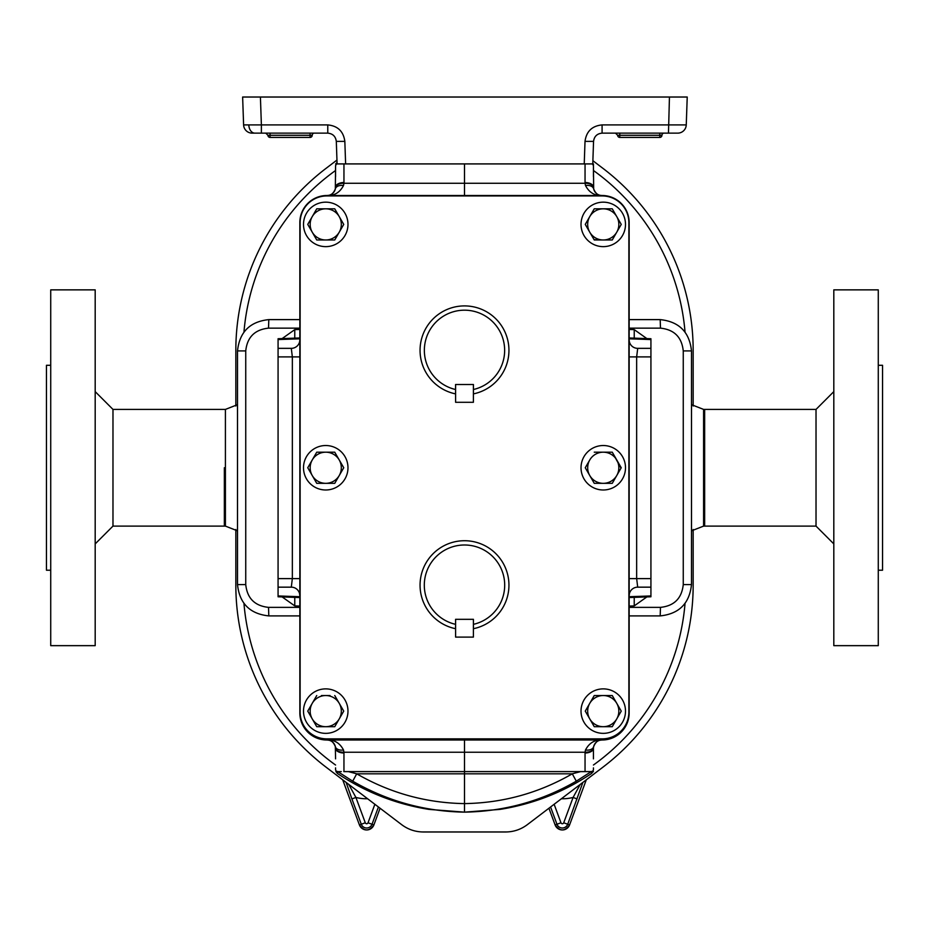 <?xml version="1.0" encoding="UTF-8"?>
<svg xmlns="http://www.w3.org/2000/svg" width="929" height="929" viewBox="0 0 929 929"><rect width="100%" height="100%" fill="white"/><g stroke="black" fill="none" stroke-linecap="round" stroke-linejoin="round"><path stroke-width="1.39" d="M347.98 711.115A22.238 22.238 0 0 1 325.742 733.353A22.238 22.238 0 0 1 303.504 711.115A22.238 22.238 0 0 1 325.742 688.877A22.238 22.238 0 0 1 347.98 711.115M625.496 467.751A22.238 22.238 0 0 1 603.258 489.989A22.238 22.238 0 0 1 581.02 467.751A22.238 22.238 0 0 1 603.258 445.525A22.238 22.238 0 0 1 625.496 467.751M347.98 467.751A22.238 22.238 0 0 1 325.742 489.989A22.238 22.238 0 0 1 303.504 467.751A22.238 22.238 0 0 1 325.742 445.525A22.238 22.238 0 0 1 347.98 467.751M625.496 224.4A22.238 22.238 0 0 1 603.258 246.638A22.238 22.238 0 0 1 581.02 224.4A22.238 22.238 0 0 1 603.258 202.162A22.238 22.238 0 0 1 625.496 224.4M625.496 711.115A22.238 22.238 0 0 1 603.258 733.353A22.238 22.238 0 0 1 581.02 711.115A22.238 22.238 0 0 1 603.258 688.877A22.238 22.238 0 0 1 625.496 711.115M347.98 224.4A22.238 22.238 0 0 1 325.742 246.638A22.238 22.238 0 0 1 303.504 224.4A22.238 22.238 0 0 1 325.742 202.162A22.238 22.238 0 0 1 347.98 224.4M473.43 389.506A40.168 40.168 0 0 0 464.5 310.181A40.168 40.168 0 0 0 455.57 389.506L455.57 393.884A44.441 44.441 0 0 1 464.5 305.908A44.441 44.441 0 0 1 473.43 393.884L473.395 393.884A44.441 44.441 0 0 0 473.43 393.884L473.43 384.501L455.57 384.501L455.57 389.506M473.43 624.334A40.168 40.168 0 0 0 464.5 544.998A40.168 40.168 0 0 0 455.57 624.334L455.57 628.701A44.441 44.441 0 0 1 464.5 540.724A44.441 44.441 0 0 1 473.43 628.701L473.395 628.701A44.441 44.441 0 0 0 473.43 628.701L473.43 619.318L455.57 619.318L455.57 624.334M314.339 133.137A2.137 2.137 0 0 0 312.214 135.274L310.077 135.274L310.077 133.137M664.072 133.137A2.137 2.137 0 0 0 661.936 135.274L659.799 135.274L659.799 133.137M254.848 133.137L252.142 133.137A8.535 8.535 0 0 1 243.607 124.904L261.386 124.904L261.386 133.137L254.848 133.137A8.535 6.038 -90 0 1 248.821 125.02M326.811 195.938L602.189 195.938A26.686 26.686 0 0 1 628.875 222.623L628.875 712.183A26.686 26.686 0 0 1 602.189 738.869L326.811 738.869A26.686 26.686 0 0 1 300.125 712.183L300.125 222.623A26.686 26.686 0 0 1 326.811 195.938M602.12 740.007A27.046 27.046 0 0 0 629.154 712.961L629.154 222.554A27.046 27.046 0 0 0 602.12 195.508L326.88 195.508A27.046 27.046 0 0 0 299.846 222.554L299.846 712.961A27.046 27.046 0 0 0 326.88 740.007L602.12 740.007M584.236 163.91L585.015 141.382L593.55 141.382L592.772 163.91L336.762 163.91A8.535 4.668 180 0 0 335.566 166.303L335.566 176.649M592.772 163.91L593.422 163.91A8.535 8.535 0 0 1 593.434 164.363L593.434 176.649M668.474 133.137L602.085 133.137L602.085 124.904L686.252 124.904L687.228 97.022L686.252 124.904A8.535 8.535 0 0 1 677.717 133.137L668.474 133.137L669.449 97.022L260.41 97.022L261.386 124.904L327.774 124.904C337.796 125.903 343.486 131.395 344.833 141.382L336.31 141.382L337.088 163.91L335.578 163.91L336.762 163.91M585.2 771.604L593.422 771.604L585.049 771.604L585.049 753.013A8.535 4.668 0 0 0 593.434 748.344L593.434 758.865M343.8 771.604L585.049 771.604M282.126 596.917L294.772 605.894L294.772 597.37L299.846 597.544L278.073 596.778L278.073 348.352L291.532 348.352M299.846 338.806L278.073 339.561L278.073 348.352M278.073 339.561L278.073 338.737L299.846 337.97L294.772 338.144L294.772 329.621L299.846 329.435M592.783 163.318L593.097 163.91M629.154 319.611L660.182 319.611C679.064 321.597 689.504 332.036 691.49 350.918L691.49 584.596C689.504 603.478 679.064 613.918 660.182 615.904L629.154 615.904M464.5 812.155L500.081 809.391C533.188 804.084 563.682 792.112 591.552 773.474L591.61 771.384L576.294 781.184C541.7 801.123 504.435 811.447 464.5 812.143L428.919 809.391C395.812 804.084 365.318 792.112 337.448 773.474L337.39 771.384L352.706 781.184C387.3 801.123 424.565 811.447 464.5 812.143L464.5 740.007M593.097 771.604L591.552 773.474M593.434 767.877L593.434 769.932M335.566 767.877L335.566 769.932M335.555 747.984A8.535 4.668 -3 0 0 335.555 748.019A8.535 4.668 -3 0 0 343.927 752.246L343.521 750.028C339.875 743.037 334.382 739.693 327.02 740.007C330.654 739.739 333.43 741.934 335.334 746.602L335.566 758.865M299.846 319.611L268.818 319.611C249.936 321.597 239.496 332.036 237.51 350.918L237.51 584.596C239.496 603.478 249.936 613.918 268.818 615.904L299.846 615.904M593.434 167.638L593.434 165.583M593.445 187.53A8.535 4.668 177 0 0 593.445 187.495A8.535 4.668 177 0 0 585.073 183.268L585.479 185.486C589.125 192.477 594.618 195.822 601.98 195.508C598.346 195.775 595.57 193.58 593.666 188.912L593.434 164.363A8.535 8.535 0 0 0 593.422 163.91M335.555 187.53A8.535 4.668 3 0 1 335.555 187.495A8.535 4.668 3 0 1 343.927 183.268L343.521 185.486C339.875 192.477 334.382 195.822 327.02 195.508C330.654 195.775 333.43 193.58 335.334 188.912L335.566 166.303M335.566 167.638L335.566 165.583M348.375 771.604L356.713 773.811C390.064 793.029 425.993 802.97 464.5 803.608C503.007 802.97 538.936 793.029 572.287 773.811L580.625 771.604M646.874 596.917L634.228 605.894L634.228 597.37L629.154 597.544L650.927 596.778L650.927 587.163L637.468 587.163M646.874 338.597L634.228 329.621L634.228 338.144L629.154 337.97L650.927 338.737L650.927 348.352L637.468 348.352M629.154 356.899L636.655 356.899L636.655 578.616L650.927 578.616L650.927 348.352M650.927 578.616L650.927 587.163M629.154 578.616L636.655 578.616L637.7 587.163A8.535 8.535 0 0 0 629.154 595.698L629.444 593.526M585.479 750.028C589.125 743.037 594.618 739.693 601.98 740.007C598.346 739.739 595.57 741.934 593.666 746.602L593.445 748.019A8.535 4.668 -177 0 1 585.073 752.246L585.479 750.028A8.535 5.272 -166.8 0 0 593.666 746.602A8.535 8.535 0 0 1 601.98 740.007L600.029 740.227M352.706 781.184L356.713 773.811L572.287 773.811L576.294 781.184M587.72 771.604L591.158 771.639A4.273 3.635 -122.9 0 0 591.216 771.604M593.445 747.984A8.535 4.668 -177 0 1 593.445 748.019L593.666 746.602M282.126 338.597L294.772 329.621M278.073 587.163L291.532 587.163M299.846 356.899L292.345 356.899L292.345 578.616L291.3 587.163A8.535 8.535 0 0 1 299.846 595.698L299.556 593.526M337.448 773.474L335.903 771.604M343.521 750.028A8.535 5.272 -13.2 0 1 335.334 746.602A8.535 8.535 0 0 0 327.02 740.007L328.971 740.227M341.28 771.604L337.842 771.639A4.273 3.635 -57.1 0 1 337.784 771.604M343.951 771.604L343.951 753.013A8.535 4.668 180 0 1 335.566 748.344L335.334 746.602M464.5 163.91L464.5 195.508M650.927 356.899L636.655 356.899L637.7 348.352A8.535 8.535 0 0 1 629.154 339.817L629.328 341.547M585.479 185.486A8.535 5.272 166.8 0 1 593.666 188.912A8.535 8.535 0 0 0 601.98 195.508L600.029 195.287M585.049 163.91L585.049 182.502A8.535 4.668 -0 0 1 593.434 187.17L593.666 188.912M278.073 356.899L292.345 356.899L291.3 348.352A8.535 8.535 0 0 0 299.846 339.817L299.672 341.547M335.903 163.91L337.041 162.354M343.521 185.486A8.535 5.272 13.2 0 0 335.334 188.912A8.535 8.535 0 0 1 327.02 195.508L328.971 195.287M343.951 163.91L343.951 182.502A8.535 4.668 180 0 0 335.566 187.17L335.334 188.912M336.31 141.382C335.624 136.389 332.791 133.637 327.774 133.137L261.386 133.137M243.607 124.904L242.632 97.022L260.41 97.022M669.449 97.022L687.228 97.022M602.085 133.137C597.068 133.637 594.223 136.389 593.55 141.382M310.077 137.411L270.06 137.411L270.06 135.274L310.077 135.274L310.077 137.411A2.137 2.137 0 0 0 312.214 135.274M659.799 137.411L619.782 137.411L619.782 135.274L659.799 135.274L659.799 137.411A2.137 2.137 0 0 0 661.936 135.274M455.605 619.318L455.605 637.108L473.395 637.108L473.395 619.318M455.605 384.501L455.605 402.292L473.395 402.292L473.395 384.501M343.742 224.4L334.742 208.816L316.743 208.816L307.754 224.4L316.743 239.984L334.742 239.984L343.742 224.4L334.742 239.984L330.016 239.984M321.469 239.984L316.743 239.984L307.754 224.4L316.743 208.816L334.742 208.816M312.249 216.608A15.584 15.584 0 0 1 339.236 216.608A15.584 15.584 0 0 1 325.742 239.984A15.584 15.584 0 0 1 312.249 216.608M585.258 711.115L589.764 703.323L585.258 711.115L594.258 726.699L612.257 726.699L621.246 711.115L612.257 695.531L594.258 695.531L589.764 703.323L594.258 695.531L598.984 695.531M607.531 695.531L612.257 695.531L621.246 711.115L612.257 726.699L594.258 726.699M616.751 718.907A15.584 15.584 0 0 1 589.764 718.907A15.584 15.584 0 0 1 603.258 695.531A15.584 15.584 0 0 1 616.751 718.907M621.246 224.4L612.257 208.816L594.258 208.816L585.258 224.4L594.258 239.984L612.257 239.984L621.246 224.4M612.257 239.984L607.531 239.984M598.984 239.984L594.026 239.589M585.258 224.4L594.258 208.816L612.257 208.816M589.764 216.608A15.584 15.584 0 0 1 616.751 216.608A15.584 15.584 0 0 1 603.258 239.984A15.584 15.584 0 0 1 589.764 216.608M339.236 475.543A15.584 15.584 0 0 0 325.742 452.179A15.584 15.584 0 0 0 312.249 475.543A15.584 15.584 0 0 0 339.236 475.543L343.742 467.751L334.742 452.179L316.743 452.179L307.754 467.751L316.743 483.335L334.742 483.335L339.236 475.543L334.742 483.335M307.754 467.751L316.743 452.179M612.257 483.335L603.258 483.335A15.584 15.584 0 0 1 589.764 459.971L585.258 467.751L594.258 483.335L603.258 483.335A15.584 15.584 0 0 0 616.751 475.543L612.257 483.335L621.246 467.751L612.257 452.179L621.025 468.158M612.257 452.179L594.258 452.179M589.764 459.971A15.584 15.584 0 0 1 616.751 459.971A15.584 15.584 0 0 1 616.751 475.543M330.016 695.531L321.469 695.531M316.743 695.531L312.249 703.323A15.584 15.584 0 0 1 339.236 703.323L334.742 695.531L339.236 703.323A15.584 15.584 0 0 1 325.742 726.699A15.584 15.584 0 0 1 312.249 703.323L307.754 711.115L316.743 726.699L334.742 726.699L316.743 726.699M343.742 711.115L334.742 726.699L343.742 711.115L339.236 703.323M703.59 409.41L816.022 409.41L816.022 526.104L704.658 526.104L704.658 409.41L704.658 526.104L703.59 526.104L703.59 409.41L691.49 404.661M224.342 467.751L224.342 526.104L224.342 467.751M243.979 331.862A221.299 221.299 0 0 1 335.566 170.495M243.979 603.653A221.299 221.299 0 0 0 335.566 765.02M593.434 765.02A221.299 221.299 0 0 0 685.021 603.653M593.434 170.495A221.299 221.299 0 0 1 685.021 331.862M348.781 784.436L355.912 797.454L351.905 798.928L346.134 782.427M235.838 406.031L235.838 350.349A228.662 228.662 0 0 1 326.079 168.335L336.96 160.067M693.162 529.484L693.162 585.165A228.662 228.662 0 0 1 602.921 767.18L527.254 824.72C520.867 829.481 513.691 831.896 505.724 831.978L423.276 831.978C415.309 831.896 408.133 829.481 401.746 824.72L326.079 767.18A228.662 228.662 0 0 1 235.838 585.165L235.838 529.484M592.876 160.705L602.921 168.335A228.662 228.662 0 0 1 693.162 350.349L693.162 406.031M582.866 782.427L567.712 824.255L569.57 824.94L586.28 779.826M554.125 804.282L560.965 822.769A1.463 1.463 0 0 0 563.717 822.769L573.088 797.454L580.219 784.436M561.371 798.766A44.116 44.116 0 0 0 573.088 797.454L577.095 798.928M878.277 570.22L882.55 570.22L882.55 365.294L878.277 365.294M878.277 645.655L878.277 289.86L833.812 289.86L833.812 645.655L878.277 645.655M237.51 530.854L225.41 526.104L225.41 409.41L112.978 409.41L112.978 526.104L95.188 543.895M50.723 365.294L46.45 365.294L46.45 570.22L50.723 570.22M50.723 467.751L50.723 645.655L95.188 645.655L95.188 289.86L50.723 289.86L50.723 467.751M634.228 605.894L629.154 606.08M629.154 607.369L660.484 607.369C674.21 605.917 681.805 598.334 683.256 584.596L683.256 350.918C681.805 337.181 674.21 329.598 660.484 328.146L629.154 328.146M634.228 329.621L629.154 329.435M585.049 753.013L585.073 752.246L343.927 752.246L343.951 753.013M629.154 596.708L650.927 595.953M660.182 615.904L660.484 607.369M683.256 584.596L691.49 584.596M683.256 350.918L691.49 350.918M592.237 771.604A8.535 4.668 0 0 0 593.434 769.212M299.846 328.146L268.516 328.146C254.79 329.598 247.195 337.181 245.744 350.918L237.51 350.918M299.846 607.369L268.516 607.369C254.79 605.917 247.195 598.334 245.744 584.596L245.744 350.918M294.772 605.894L299.846 606.08M299.846 578.616L278.073 578.616M299.846 596.708L278.073 595.953M268.818 615.904L268.516 607.369M245.744 584.596L237.51 584.596M336.762 771.604A8.535 4.668 180 0 1 335.566 769.212M585.049 182.502L585.073 183.268L343.927 183.268L343.951 182.502M629.154 338.806L650.927 339.561M660.182 319.611L660.484 328.146M592.237 163.91A8.535 4.668 -0 0 1 593.434 166.303M268.818 319.611L268.516 328.146M344.833 141.382L345.623 163.91M602.085 124.904C592.052 125.903 586.373 131.395 585.015 141.382M327.774 124.904L327.774 133.137M619.782 137.411A2.137 2.137 0 0 1 617.646 135.274L619.782 135.274L619.782 133.137M270.06 137.411A2.137 2.137 0 0 1 267.924 135.274L270.06 135.274L270.06 133.137M367.629 798.766A44.116 44.116 0 0 1 355.912 797.454L365.283 822.769A1.463 1.463 0 0 0 368.035 822.769L374.875 804.282M342.72 779.826L359.43 824.94A7.711 7.711 0 0 0 373.888 824.94L380.077 808.242L373.888 824.94L372.03 824.255A5.725 5.725 0 0 1 361.288 824.255L359.43 824.94L342.708 779.814M365.283 822.769L361.288 824.255L351.905 798.928M378.428 806.987L372.03 824.255L368.035 822.769M548.923 808.242L555.112 824.94A7.711 7.711 0 0 0 569.57 824.94L569.57 824.94C564.751 831.525 559.932 831.525 555.112 824.94L548.923 808.242M563.717 822.769L567.712 824.255A5.725 5.725 0 0 1 556.97 824.255L555.112 824.94M560.965 822.769L556.97 824.255L550.572 806.987M617.646 135.274L615.509 133.137M267.924 135.274L265.787 133.137M225.41 409.41L237.51 404.661M225.41 526.104L112.978 526.104M703.59 526.104L691.49 530.854M359.43 824.94C364.249 831.525 369.068 831.525 373.888 824.94M586.292 779.814L569.57 824.94M816.022 526.104L833.812 543.895M816.022 409.41L833.812 391.62M112.978 409.41L95.188 391.62"/></g></svg>

